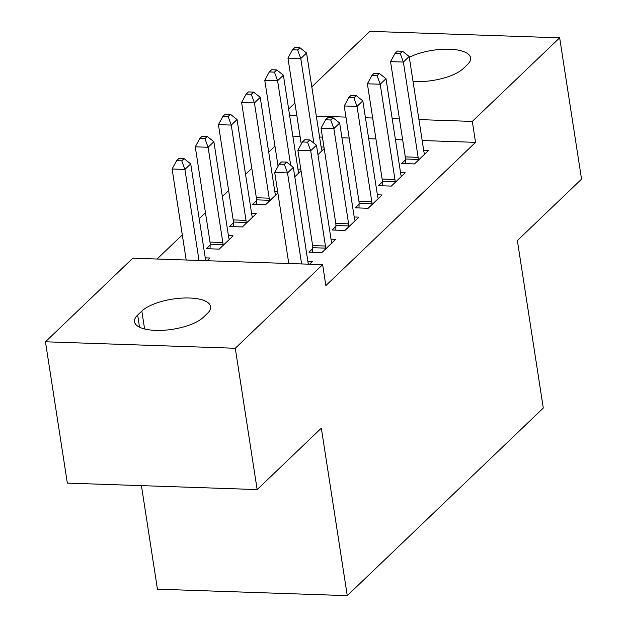 <?xml version="1.0" encoding="UTF-8"?>
<svg xmlns="http://www.w3.org/2000/svg" width="627" height="627" viewBox="0 0 627 627"><rect width="100%" height="100%" fill="white"/><g stroke="black" fill="none" stroke-linecap="round" stroke-linejoin="round"><path stroke-width="0.94" d="M274.979 146.177L268.709 152.173M251.803 168.35L245.541 174.353M228.636 190.53L222.373 196.525M205.468 212.702L199.198 218.698M182.292 234.874L157.064 259.022M288.639 109.067L294.909 103.071M311.807 86.887L369.844 31.35L559.66 37.816L472.311 121.411L418.938 119.592M141.42 485.635L157.448 589.184L347.264 595.65L543.288 408.052L517.361 240.564L581.542 179.142L559.66 37.816M347.264 595.65L321.337 428.155L257.156 489.577L67.34 483.111L45.457 341.793L132.814 258.191L322.631 264.657L235.274 348.259L45.457 341.793M297.943 169.141L300.803 169.235M294.776 176.806L301.046 170.803M382.243 182.073L378.496 185.663L391.319 186.094L405.222 172.793L400.543 172.637M233.299 222.922L229.553 226.512L242.375 226.95L256.278 213.642L251.599 213.486M335.907 226.418L332.153 230.007L344.983 230.446L358.879 217.138L354.2 216.981M205.256 257.838L209.935 257.995L207.09 260.722M309.691 264.218L312.544 261.49L307.865 261.334M322.631 264.657L325.868 285.598L475.548 142.353L422.175 140.534M402.667 139.868L395.433 139.617M375.918 138.959L368.692 138.708M349.176 138.042L341.942 137.799M322.435 137.133L319.574 137.039M300.059 136.373L292.833 136.122M312.732 248.598L308.986 252.179L321.808 252.618L335.711 239.318L331.032 239.153M210.131 245.102L206.385 248.684L219.207 249.123L233.111 235.823L228.432 235.658M359.075 204.245L355.329 207.835L368.151 208.274L382.055 194.966L377.376 194.809M256.474 200.75L252.72 204.339L265.55 204.778L277.871 192.983M274.767 191.313L277.628 191.407M405.418 159.893L401.664 163.482L414.494 163.921L428.39 150.621L423.711 150.456M321.11 146.961L323.971 147.063M317.944 154.626L324.214 148.63M409.29 57.284A36.397 13.261 171.2 0 1 447.56 49.18A36.397 13.261 171.2 0 1 470.603 57.841A36.397 13.261 171.2 0 1 467.468 64.526L463.29 68.523A36.397 13.261 171.2 0 1 413.028 81.455M399.423 118.934L392.188 118.683M372.681 118.017L365.447 117.774M345.939 117.108L316.329 116.097M296.822 115.439L289.588 115.188M257.156 489.577L235.274 348.259M475.548 142.353L472.311 121.411M203.32 317.317A36.397 13.261 171.2 0 1 163.898 330.249A36.397 13.261 171.2 0 1 134.523 321.769A36.397 13.261 171.2 0 1 137.658 315.075L141.827 311.086A36.397 13.261 171.2 0 1 181.25 298.154A36.397 13.261 171.2 0 1 210.633 306.634A36.397 13.261 171.2 0 1 207.498 313.328L203.32 317.317M301.618 263.943L287.527 172.927L293.318 167.385L308.069 262.65A5.69 2.445 92 0 0 308.437 264.179M288.788 263.505L274.704 172.496L287.527 172.927L284.36 164.329L286.68 162.111L281.547 161.938L279.234 164.156L284.36 164.329M279.234 164.156L274.704 172.496M293.318 167.385L286.68 162.111M205.836 260.683A5.69 2.445 -88 0 1 205.46 259.155L190.718 163.89L184.926 169.431L172.096 169L186.188 260.009M181.759 160.833L184.079 158.615L178.946 158.443L176.626 160.661L181.759 160.833L184.926 169.431L199.01 260.448M184.079 158.615L190.718 163.89M172.096 169L176.626 160.661M325.562 249.029L325.578 248.135A5.69 2.445 92 0 0 325.444 246.019L310.694 150.754L316.486 145.213L331.236 240.478A5.69 2.445 92 0 0 331.707 242.265L331.965 242.908M312.661 252.305L312.755 247.696A5.69 2.445 92 0 0 312.622 245.58L297.872 150.315L310.694 150.754L307.536 142.157L309.848 139.939L304.722 139.766L302.402 141.984L307.536 142.157M302.402 141.984L297.872 150.315M316.486 145.213L309.848 139.939M348.73 226.856L348.745 225.955A5.69 2.445 92 0 0 348.612 223.847L333.87 128.582L339.662 123.041L354.404 218.298A5.69 2.445 92 0 0 354.874 220.093L355.133 220.728M335.829 230.133L335.923 225.524A5.69 2.445 92 0 0 335.79 223.408L321.04 128.143L333.87 128.582L330.703 119.984L333.023 117.766L327.89 117.594L325.57 119.812L330.703 119.984M325.57 119.812L321.04 128.143M339.662 123.041L333.023 117.766M229.357 239.412L229.106 238.769A5.69 2.445 -88 0 1 228.636 236.982L213.885 141.718L208.093 147.259L195.263 146.82L210.014 242.085A5.69 2.445 -88 0 1 210.147 244.201L210.061 248.809M204.927 138.661L207.247 136.443L202.113 136.271L199.801 138.489L204.927 138.661L208.093 147.259L222.844 242.524A5.69 2.445 -88 0 1 222.977 244.64L222.953 245.533M207.247 136.443L213.885 141.718M195.263 146.82L199.801 138.489M252.532 217.232L252.273 216.597A5.69 2.445 -88 0 1 251.803 214.802L237.053 119.545L231.261 125.086L218.439 124.648L233.181 219.912A5.69 2.445 -88 0 1 233.322 222.029L233.228 226.637M228.103 116.489L230.415 114.271L225.289 114.098L222.969 116.316L228.103 116.489L231.261 125.086L246.011 220.351A5.69 2.445 -88 0 1 246.145 222.46L246.129 223.361M230.415 114.271L237.053 119.545M218.439 124.648L222.969 116.316M371.905 204.684L371.921 203.783A5.69 2.445 92 0 0 371.787 201.667L357.037 106.41L362.829 100.861L377.579 196.126A5.69 2.445 92 0 0 378.05 197.92L378.3 198.555M359.005 207.96L359.091 203.344A5.69 2.445 92 0 0 358.957 201.236L344.215 105.971L357.037 106.41L353.871 97.812L356.191 95.594L351.057 95.414L348.745 97.632L353.871 97.812M348.745 97.632L344.215 105.971M362.829 100.861L356.191 95.594M395.073 182.504L395.088 181.611A5.69 2.445 92 0 0 394.955 179.494L380.205 84.23L385.997 78.689L400.747 173.953A5.69 2.445 92 0 0 401.217 175.748L401.476 176.383M382.172 185.788L382.266 181.172A5.69 2.445 92 0 0 382.133 179.056L367.383 83.799L380.205 84.23L377.046 75.632L379.359 73.414L374.233 73.241L371.913 75.459L377.046 75.632M371.913 75.459L367.383 83.799M385.997 78.689L379.359 73.414M275.7 195.06L275.441 194.425A5.69 2.445 -88 0 1 274.971 192.63L260.229 97.365L254.437 102.914L241.607 102.475L256.357 197.74A5.69 2.445 -88 0 1 256.49 199.848L256.396 204.465M251.27 94.316L253.59 92.098L248.457 91.918L246.137 94.136L251.27 94.316L254.437 102.914L269.179 198.171A5.69 2.445 -88 0 1 269.312 200.287L269.296 201.189M253.59 92.098L260.229 97.365M241.607 102.475L246.137 94.136M298.867 172.887L298.617 172.253A5.69 2.445 -88 0 1 298.146 170.458L283.396 75.193L277.604 80.734L264.774 80.303L278.082 166.265M274.438 72.136L276.758 69.918L271.624 69.746L269.312 71.964L274.438 72.136L277.604 80.734L290.693 165.301M276.758 69.918L283.396 75.193M264.774 80.303L269.312 71.964M418.24 160.332L418.256 159.438A5.69 2.445 92 0 0 418.123 157.322L403.38 62.057L409.172 56.516L423.915 151.773A5.69 2.445 92 0 0 424.385 153.568L424.644 154.211M405.34 163.608L405.434 158.999A5.69 2.445 92 0 0 405.301 156.883L390.55 61.618L403.38 62.057L400.214 53.46L402.534 51.242L397.4 51.069L395.081 53.287L400.214 53.46M395.081 53.287L390.55 61.618M409.172 56.516L402.534 51.242M322.043 150.715L321.784 150.072A5.69 2.445 -88 0 1 321.314 148.278L306.564 53.021L300.772 58.562L287.95 58.123L301.258 144.092M297.613 49.964L299.925 47.746L294.8 47.574L292.48 49.792L297.613 49.964L300.772 58.562L313.868 143.128M299.925 47.746L306.564 53.021M287.95 58.123L292.48 49.792M137.658 315.075L139.531 327.192M141.827 311.086L144.594 328.979M325.578 248.135L312.755 247.696M325.444 246.019L312.622 245.58M348.745 225.955L335.923 225.524M348.612 223.847L335.79 223.408M210.014 242.085L222.844 242.524M210.147 244.201L222.977 244.64M233.181 219.912L246.011 220.351M233.322 222.029L246.145 222.46M371.921 203.783L359.091 203.344M371.787 201.667L358.957 201.236M395.088 181.611L382.266 181.172M394.955 179.494L382.133 179.056M256.357 197.74L269.179 198.171M256.49 199.848L269.312 200.287M418.256 159.438L405.434 158.999M418.123 157.322L405.301 156.883"/></g></svg>
